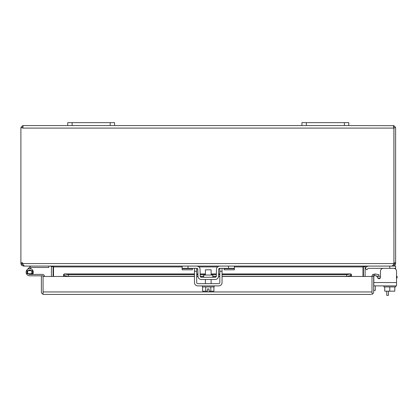 <?xml version="1.0" encoding="UTF-8"?>
<svg xmlns="http://www.w3.org/2000/svg" width="418" height="418" viewBox="0 0 418 418"><rect width="100%" height="100%" fill="white"/><g stroke="black" fill="none" stroke-linecap="round" stroke-linejoin="round"><path stroke-width="0.63" d="M44.486 276.46A2.085 2.085 0 0 0 42.401 274.401L29.73 274.401A2.195 2.195 0 0 1 27.536 272.207A2.195 2.195 0 0 1 29.73 270.012A2.195 2.195 0 0 1 31.674 273.231L32.912 273.884A3.6 3.6 0 0 1 32.583 274.401M27.186 269.657L30.143 266.7A2.085 2.085 0 0 1 31.616 266.088M29.73 267.112L30.723 268.105L31.141 267.692A0.679 0.679 0 0 1 31.616 267.494L48.838 267.494L48.838 266.088M30.195 268.633L30.723 268.105M306.337 122.636L301.942 122.636L301.942 125.567L306.337 125.567L306.337 122.636L344.39 122.636L344.39 125.567L306.337 125.567M344.39 125.567L348.784 125.567L348.784 122.636L344.39 122.636M376.513 275.958L377.882 278.08A1.406 1.406 0 0 0 380.307 277.975L377.815 277.975M373.823 276.554L373.823 285.891L396.536 285.891L396.536 282.542L373.823 282.542L373.823 276.554A1.406 1.406 0 0 1 374.079 275.749M380.307 277.975A1.406 1.406 0 0 1 377.882 278.08A1.406 1.406 0 0 0 380.469 277.317L380.469 271.24A2.926 2.926 0 0 1 383.395 268.314M388.437 291.184L388.437 295.364L386.749 295.364L386.749 291.184M72.131 122.636L67.742 122.636L67.742 125.567L72.131 125.567L72.131 122.636L110.19 122.636L110.19 125.567L72.131 125.567M110.19 125.567L114.579 125.567L114.579 122.636L110.19 122.636M393.897 127.835L393.934 262.776L393.939 128.096L393.458 126.304L393.881 125.693L348.784 125.567M301.942 125.567L114.579 125.567M67.742 125.567L23.429 125.567L22.645 125.693L23.068 126.304L22.588 128.096L21.01 127.349A2.529 2.529 0 0 0 20.9 128.096L20.9 263.559L22.588 263.559L22.875 264.192M393.098 125.567L393.881 125.693L395.512 127.349A2.529 2.529 0 0 1 395.627 128.096L395.627 262.776L393.939 262.776A2.341 2.341 0 0 1 393.803 263.559L393.939 262.776M21.01 127.349L22.645 125.693L22.985 127.38L22.645 125.693L23.429 125.567M393.939 263.559L395.627 263.559L395.627 262.776M393.542 127.38L393.881 125.693L393.537 127.38M395.512 127.349L393.939 128.096L22.588 128.096L22.624 127.835M22.724 263.559L23.277 265.08L24.531 266.088L391.995 266.088L393.249 265.08L393.803 263.559L22.724 263.559A2.341 2.341 0 0 1 22.588 262.776L22.588 263.559M22.588 127.349L22.588 127.835M395.627 263.559L395.115 265.08L393.098 266.088L393.098 265.299M23.429 265.299L23.429 266.088L21.407 265.08L20.9 263.559M365.107 276.46L365.107 266.93A0.841 0.841 0 0 1 365.128 266.757L365.949 266.088L395.627 266.088L395.627 269.114M23.429 266.088L50.573 266.088L51.398 266.757A0.841 0.841 0 0 1 51.419 266.93L51.419 276.46M53.102 276.46L53.102 266.93A2.529 2.529 0 0 0 53.065 266.491L51.675 266.088M364.851 266.088L362.996 266.757L362.996 276.46M53.525 276.46L53.525 266.757M363.576 266.433L365.128 266.757M51.398 266.757L52.95 266.433M363.42 276.46L363.42 266.93A2.529 2.529 0 0 1 363.461 266.491M396.536 276.335L397.1 276.335L397.1 277.975L396.536 277.975M380.469 276.335L377.778 276.335A4.096 4.096 0 0 0 376.827 276.444M373.823 279.37A4.096 4.096 0 0 0 373.682 280.431M373.682 290.385L375.317 290.385L375.317 285.891M32.912 273.884A3.6 3.6 0 0 0 29.73 268.607A3.6 3.6 0 0 0 26.13 272.207A3.6 3.6 0 0 0 29.73 275.807L43.08 275.807L43.08 291.895L43.08 276.46L63.573 276.46L63.573 274.527L64.403 273.973L68.447 274.673L194.474 274.673M33.33 275.807L29.73 275.807M43.08 291.952L371.994 291.952M43.08 294.282L43.08 291.895L43.08 294.282L43.921 294.424L43.08 294.282A2.529 2.529 0 0 1 41.392 291.895L41.392 275.807M371.153 294.424L43.921 294.424M371.994 294.282A2.529 2.529 0 0 0 373.682 291.895L373.682 276.46L371.994 276.46L371.994 294.282L371.994 276.46L351.501 276.46L351.501 274.527L350.833 273.931L222.052 273.931M194.474 273.931L64.236 273.931L64.236 275.619M371.994 276.46A2.529 2.529 0 0 1 372.898 274.527L374.962 273.973L378.943 274.673L378.651 276.335L374.669 275.629L373.979 275.817A0.841 0.841 0 0 0 373.682 276.46M63.573 274.527L63.573 275.817L64.403 275.629L68.447 276.335L68.447 274.673M351.501 275.817L350.671 275.629L350.671 273.973L346.626 274.673L222.052 274.673M350.833 275.619L346.626 276.335L346.626 274.673M196.7 274.673L197.933 274.673M200.159 274.673L205.405 274.673M211.121 274.673L216.367 274.673M218.593 274.673L219.826 274.673M372.898 274.527L373.979 275.817M374.962 273.973L374.669 275.629M346.626 276.335L222.052 276.335M219.826 276.335L218.562 276.335M216.325 276.335L212.83 276.335M203.697 276.335L200.201 276.335M197.965 276.335L196.7 276.335M194.474 276.335L68.447 276.335M367.939 268.643A1.123 1.123 0 0 1 368.733 268.314A1.123 1.123 0 0 0 367.939 268.643A1.123 1.123 0 0 1 368.733 268.314A1.123 1.123 0 0 0 367.939 268.643L366.758 269.819L365.186 268.246L366.361 267.065A3.349 3.349 0 0 1 368.733 266.088M212.83 277.259L212.83 275.034L203.697 275.034L203.697 277.259M198.231 266.449L196.716 266.088A3.349 3.349 0 0 1 200.065 269.38L200.185 276.152A1.123 1.123 0 0 0 201.309 277.259L215.218 277.259A1.123 1.123 0 0 0 216.341 276.152L216.461 269.38A3.349 3.349 0 0 1 219.811 266.088L234.383 266.088L234.383 269.819L224.147 269.819L224.147 268.314M196.716 266.088L182.143 266.088L182.143 268.314L196.716 268.314A1.123 1.123 0 0 1 197.839 269.417L197.96 276.193A3.349 3.349 0 0 0 201.309 279.485L215.218 279.485A3.349 3.349 0 0 0 218.567 276.193L218.682 269.417A1.123 1.123 0 0 1 219.811 268.314L234.383 268.314M219.811 266.088L219.037 266.177M218.682 269.417L219.811 268.314L219.826 282.542A1.123 1.123 0 0 1 218.703 283.665L197.824 283.665A1.123 1.123 0 0 1 196.7 282.542L196.7 268.314M218.295 277.463L218.567 276.193M197.96 276.193L198.231 277.463M197.839 269.417L196.716 268.314M192.379 268.314L192.379 269.819L182.143 269.819L182.143 268.314M368.733 268.314L395.627 268.314M211.121 275.034L211.121 269.798L205.405 269.798L205.405 275.034M210.813 286.941L210.813 291.184L213.906 291.184L213.906 286.941M202.62 286.941L202.62 291.184L205.713 291.184L205.713 286.941M210.813 291.184L209.057 291.184L209.057 288.958L207.464 288.958L207.464 291.184L205.713 291.184M202.406 285.891L202.406 286.941L214.115 286.941L214.115 285.891M222.052 268.314L222.052 282.542A3.349 3.349 0 0 1 218.703 285.891L197.824 285.891A3.349 3.349 0 0 1 194.474 282.542L194.474 268.314M384.732 286.941L384.732 291.184L389.769 291.184L389.769 286.941M394.806 286.941L394.806 291.184L389.769 291.184M395.627 285.891L395.627 286.941L383.912 286.941L383.912 285.891M393.61 268.314A2.926 2.926 0 0 1 396.536 271.24L396.536 282.542M377.882 278.08A1.406 1.406 0 0 0 380.469 277.317L380.469 271.24M32.421 273.727L27.034 273.727L27.034 270.681L32.421 270.681L32.421 273.727L29.73 274.401M20.9 262.776L22.588 262.776M393.766 264.066L395.115 265.08M22.755 264.066L21.407 265.08M362.996 266.93L234.383 266.93M217.585 266.93L198.937 266.93M182.143 266.93L53.525 266.93M64.403 273.973L194.474 273.973M196.7 273.973L197.918 273.973M200.144 273.973L205.405 273.973M211.121 273.973L216.378 273.973M218.604 273.973L219.826 273.973M222.052 273.973L350.671 273.973M351.501 276.46L222.052 276.46M219.826 276.46L218.551 276.46M216.294 276.46L212.83 276.46M203.697 276.46L200.232 276.46M197.975 276.46L196.7 276.46M194.474 276.46L63.573 276.46M228.526 266.088L228.526 268.314M187.995 266.088L187.995 268.314M224.147 268.643L234.383 268.643M192.379 268.643L182.143 268.643M389.769 266.088L389.769 268.314M196.7 271.24L194.474 271.24M222.052 271.24L219.826 271.24M219.826 273.931L218.604 273.931M216.378 273.931L211.121 273.931M205.405 273.931L200.144 273.931M197.918 273.931L196.7 273.931M205.405 283.665L205.405 279.485M211.121 283.665L211.121 279.485"/></g></svg>
